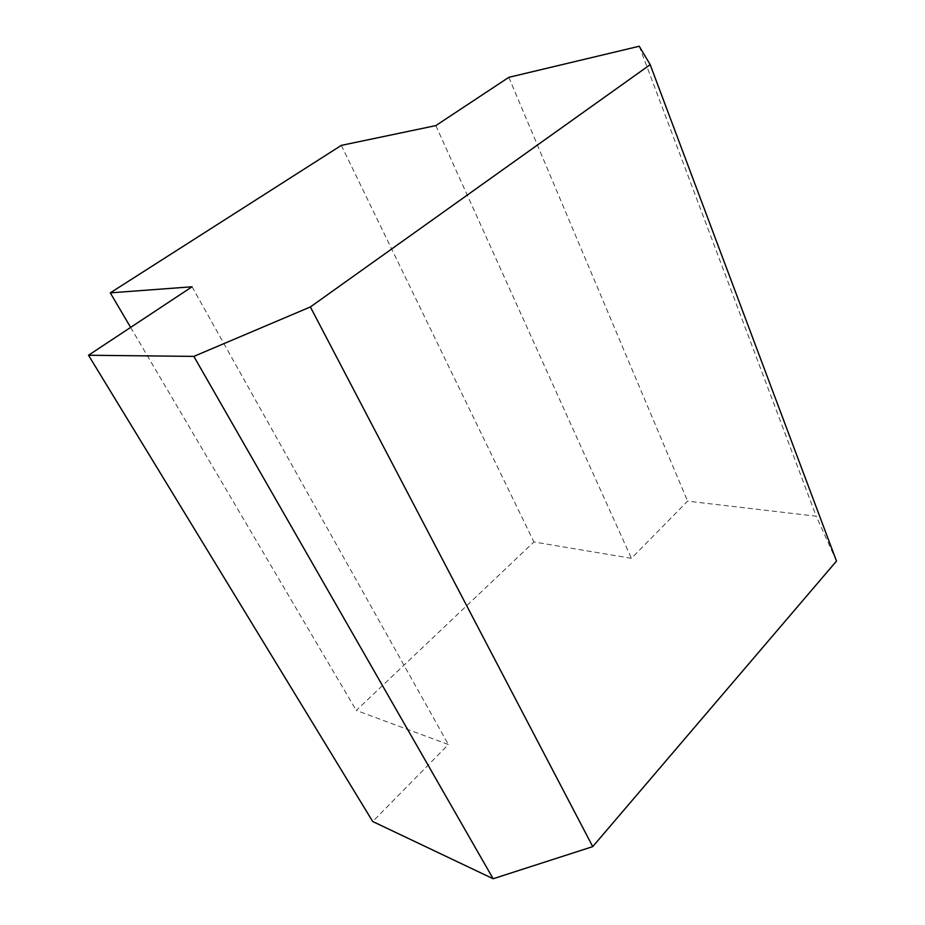 <?xml version="1.0" encoding="UTF-8"?>
<svg xmlns="http://www.w3.org/2000/svg" width="925" height="925" viewBox="0 0 925 925"><rect width="100%" height="100%" fill="white"/><g stroke="black" fill="none" stroke-linecap="round" stroke-linejoin="round"><path stroke-width="0.69" stroke-dasharray="4.62 3.47" d="M836.489 561.082L816.22 516.208L687.599 501.153L631.417 558.318L533.922 541.957L356.275 710.435L448.394 744.521L372.717 821.516M639.244 46.25L816.22 516.208M508.831 77.33L687.599 501.153M435.825 125.603L631.417 558.318M341.325 145.375L533.922 541.957M130.633 327.404L356.275 710.435M192.065 286.773L448.394 744.521"/><path stroke-width="1.39" d="M88.511 355.246L192.065 286.773L110.283 292.855L341.325 145.375L435.825 125.603L508.831 77.33L639.244 46.25L650.183 64.657L310.372 306.95L193.845 356.391L88.511 355.246L372.717 821.516L493.152 878.75L592.74 846.618L836.489 561.082L650.183 64.657M310.372 306.95L592.74 846.618M493.152 878.75L193.845 356.391M110.283 292.855L130.633 327.404"/></g></svg>
